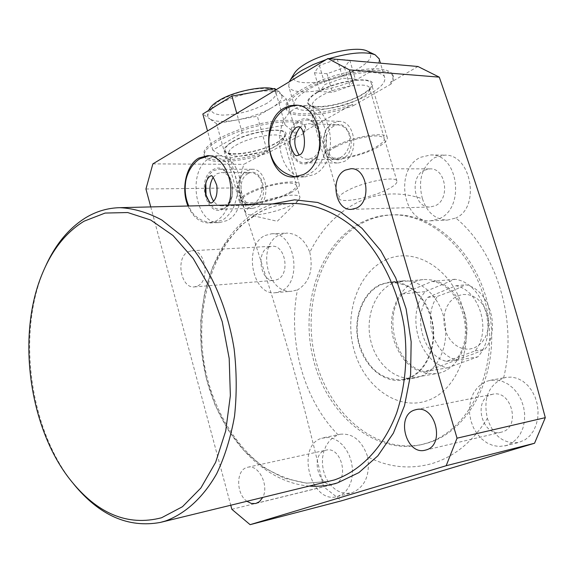 <?xml version="1.0" encoding="UTF-8"?>
<svg xmlns="http://www.w3.org/2000/svg" width="574" height="574" viewBox="0 0 574 574"><rect width="100%" height="100%" fill="white"/><g stroke="black" fill="none" stroke-linecap="round" stroke-linejoin="round"><path stroke-width="0.43" stroke-dasharray="2.87 2.15" d="M187.992 206.009C192.828 217.072 199.738 222.726 208.735 222.977L216.054 220.983C221.528 217.962 225.632 212.638 228.373 205.018M219.598 222.576L226.917 220.595C250.372 210.242 243.082 154.341 218.472 155.805L209.718 158.166C186.493 169.969 194.88 224.85 219.598 222.576L208.735 222.977M150.754 206.92L230.77 505.299M247.007 501.346C236.101 494.056 235.828 470.515 246.662 467.545L247.703 467.258C258.637 464.086 269.457 485.704 262.691 497.536M188.236 251.742L191.802 250.759C205.392 249.073 210.536 280.715 197.513 286.031L194.356 286.9C180.738 288.808 175.307 257.496 188.236 251.742M45.152 267.183L44.119 269.572C16.998 332.181 29.166 426.948 71.248 480.976L73.694 484.083M424.473 170.177L430.062 168.871C446.156 167.974 450.454 199.716 435.056 205.808L430.105 206.992C413.919 208.29 409.104 176.763 424.473 170.177M265.123 235.491L271.538 233.797C294.928 231.143 303.187 282.81 280.7 291.319L275.506 292.704C252.008 296.069 242.838 245.177 265.123 235.491M268.388 247.193L271.954 246.253C285.5 244.624 290.401 274.444 277.407 279.516L274.25 280.356C260.668 282.221 255.459 252.66 268.388 247.193M420.649 157.276L430.694 154.951C458.447 153.66 465.528 208.627 438.923 218.83L430.773 220.789C402.74 223.279 394.123 168.971 420.649 157.276M321.677 438.249L328.536 437.453L333.422 438.615L338.165 441.148L342.534 444.936L346.309 449.808L349.308 455.526L351.381 461.812L352.429 468.37L352.386 474.863L351.266 480.99L349.128 486.436L346.079 490.949L342.269 494.322L337.146 496.596C310.771 504.474 295.409 445.826 321.677 438.249M325.078 450.432L326.111 450.152C341.322 445.955 349.824 480.28 334.463 484.097L333.867 484.255C318.62 488.725 309.831 454.673 325.078 450.432M487.118 381.179L490.418 380.318L496.316 380.045L502.264 381.315L507.997 384.092L513.228 388.239L517.705 393.585L521.214 399.877L523.581 406.808L524.679 414.055L524.457 421.259L522.936 428.068L520.188 434.166L516.356 439.261L511.628 443.121L506.232 445.567L499.021 446.5L492.937 445.496L487.075 442.941L481.708 438.966L477.087 433.786L473.428 427.637L470.888 420.814L469.582 413.639L469.575 406.442L470.874 399.561L473.414 393.319L477.08 388.01L481.722 383.898L487.118 381.179M491.122 394.668L492.772 394.23C511.534 389.502 521.005 427.178 502.185 431.942L501.238 432.2C482.39 437.41 472.38 399.97 491.122 394.668M309.817 252.316C313.49 270.01 309.443 282.494 297.676 289.784L297.44 289.892C287.459 340.992 303.646 399.949 338.122 434.862L340.432 434.217C352.974 433.148 362.058 440.71 367.69 456.89C388.785 467.545 410.388 469.719 432.509 463.412C454.651 456.538 472.947 441.514 487.391 418.331C483.035 398.83 488.331 385.434 503.276 378.144L503.577 378.044C517.92 321.153 496.503 251.132 455.799 218.02L447.397 220.093C435.343 219.627 427.02 212.509 422.428 198.726C399.432 191.257 377.656 192.548 357.107 202.6C336.83 213.019 321.067 229.593 309.817 252.316C304.816 239.796 297.074 233.388 286.57 233.094L279.768 234.788C256.313 244.388 266.802 294.684 292.123 291.183L297.44 289.892M362.682 221.88C320.105 242.429 299.319 304.629 313.418 359.539C327.029 414.586 374.384 455.017 420.656 444.814L426.661 443.185C468.269 430.644 497.321 373.566 487.965 315.341C479.017 257.044 434.217 212.968 391.152 214.913C381.172 215.25 371.679 217.575 362.682 221.88M380.741 284.352C362.668 292.109 352.816 318.161 358.327 341.982C363.629 365.853 383.475 383.389 402.711 380.124L408.021 378.725C425.915 372.426 437.28 347.292 432.624 322.868C428.161 298.394 408.774 280.205 390.112 281.985L380.741 284.352M430.644 316.848C439.476 344.766 424.645 376.759 402.575 379.486C382.262 380.691 367.948 369.24 359.633 345.132C350.865 316.877 366.356 283.943 390.141 282.638C408.982 282.508 422.486 293.917 430.644 316.848M267.742 151.428L268.381 152.792C239.674 162.765 206.489 164.781 204.301 156.028L204.545 152.655L207.243 148.716L212.323 144.411L219.569 139.934L228.646 135.529L239.093 131.417L250.372 127.83L261.887 124.96L273.023 122.944L283.204 121.896L291.901 121.853L298.702 122.793L303.302 124.666L305.626 127.729L305.303 130.7L303.567 133.555L303.223 131.991L304.902 129.172L305.296 127.026L305.095 125.85L302.871 123.159L298.272 121.279L291.47 120.325L282.767 120.361L272.593 121.408L261.457 123.41L249.941 126.287L238.662 129.875L228.215 133.986L219.146 138.399L211.899 142.883L206.827 147.202L204.129 151.149L203.892 154.535C206.08 163.289 239.085 161.344 267.742 151.428L243.799 164.351L237.048 187.899C263.588 268.13 273.741 300.575 287.387 347.055C300.632 392.946 310.964 433.413 323.564 486.716L341.573 500.801M417.944 66.498L390.679 82.398L392.688 78.975L393.161 76.385L392.91 74.964L390.464 71.958L385.506 69.87L378.216 68.837L368.931 68.93L358.097 70.164L346.273 72.489L334.082 75.79L322.179 79.879L311.187 84.55L301.68 89.544L294.125 94.595L288.866 99.453L286.125 103.88L285.96 107.661C288.507 117.304 322.495 115.238 352.522 104.325L303.223 131.991M367.69 456.89C370.259 475.064 365.064 487.017 352.099 492.743L346.287 493.468L341.229 492.528L336.393 490.203L331.994 486.616L328.242 481.945L325.315 476.42L323.334 470.293L322.416 463.857L322.588 457.399L323.858 451.236L326.168 445.654L329.426 440.911L333.48 437.259L338.122 434.862M303.567 133.555L268.381 152.792M267.14 150.962L226.256 158.733L212.803 150.137L242.228 132.91L285.113 124.989L296.528 134.445L267.14 150.962L257.367 116.242L216.542 123.654L209.79 118.911C214.733 121.86 223.817 122.205 237.048 119.93C250.415 117.369 261.981 113.3 271.76 107.74L257.367 116.242M152.863 163.884L243.799 164.351M352.522 104.325L353.232 105.745C323.148 116.723 288.944 118.875 286.412 109.232L286.577 105.465L289.325 101.053L294.584 96.21L302.146 91.158L311.653 86.179L322.653 81.508L334.563 77.418L346.753 74.125L358.578 71.8L369.405 70.559L378.696 70.451L385.979 71.477L390.937 73.551L393.377 76.543L393.621 78.473L392.896 81.149L391.052 84.055L390.679 82.398M503.577 378.044L506.397 377.319L511.943 377.104L517.518 378.424L522.871 381.222L527.736 385.391L531.883 390.736L535.083 397.007L537.192 403.909L538.089 411.099L537.738 418.231L536.159 424.968L533.425 430.981L529.68 435.989L525.11 439.763L518.788 442.454C503.793 444.226 493.331 436.19 487.391 418.331M422.428 198.726C417.707 180.128 421.897 166.374 434.999 157.448L444.699 155.145C471.476 153.846 480.653 207.63 455.799 218.02M391.052 84.055L353.232 105.745M317.228 92.163C338.603 79.047 379.844 75.194 371.773 86.696C370.252 89.279 366.951 92.019 361.857 94.911C346.366 103.93 317.874 109.842 309.938 105.58C304.981 102.717 307.413 98.247 317.228 92.163M338.961 198.425C339.916 203.763 370.546 198.066 387.098 189.607C394.087 186.098 397.351 183.25 396.892 181.068C396.311 175.673 364.634 181.513 348.145 190.195C341.516 193.625 338.452 196.365 338.961 198.425L312.335 105.774C311.653 103.119 314.53 99.876 320.974 96.037C336.981 86.315 368.601 81.379 369.634 88.274L369.161 91.123C367.834 93.39 364.913 95.801 360.407 98.355C346.682 106.319 321.39 111.571 314.437 107.826L309.938 105.58M312.335 105.774L314.437 107.826M329.62 126C318.778 132.565 326.233 160.117 334.491 159.507L338.94 158.288C353.555 152.218 354.459 124.651 335.553 124.702L329.62 126M335.553 124.702L308.31 123.704C321.856 123.345 325.221 152.074 312.342 158.008L307.406 159.256L305.476 159.027L301.816 157.405L299.162 154.973M299.736 127.615L302.914 125.053L308.31 123.704M310.541 162.126C330.538 152.562 317.867 108.608 298.745 120.834C279.373 130.772 291.427 173.405 310.541 162.126M304.686 176.971L314.1 174.582C339.916 163.095 333.544 105.257 306.48 105.702L300.74 106.247L295.23 108.508C269.586 121.659 277.421 178.507 304.686 176.971L293.845 177.022M231.846 509.303L323.564 486.716M145.947 189.004L237.048 187.899M226.256 158.733L216.542 123.654M296.528 134.445L286.448 99.065L280.693 93.885L281.906 95.671L280.829 93.418L279.158 91.582L276.094 89.731L280.693 93.885C276.417 90.577 267.333 90.046 253.45 92.292C239.258 94.968 227.182 99.252 217.23 105.142C210.206 109.584 207.128 113.415 207.989 116.637L209.79 118.911L202.83 114.011M281.906 95.671C282.731 99.144 279.351 103.169 271.76 107.74L286.448 99.065M285.113 124.989L275.247 90.24M242.228 132.91L236.775 113.394M212.803 150.137L207.523 130.994M464.438 312.658C473.112 339.758 458.339 370.883 436.441 373.617C416.279 374.865 402.101 363.78 393.893 340.346C385.262 312.88 400.752 280.808 424.358 279.495C443.056 279.344 456.409 290.394 464.438 312.658M424.774 371.687C396.261 366.377 382.37 317.831 402.159 293.981L432.014 281.425C461.381 284.74 476.951 336.787 455.304 360.544L424.774 371.687L447.498 367.826C419.149 362.682 405.409 315.061 425.147 291.635L454.852 279.28C484.033 282.494 499.402 333.487 477.862 356.834L455.304 360.544M432.014 281.425L454.852 279.28M402.159 293.981L425.147 291.635M447.498 367.826L477.862 356.834M427.695 297.368L455.878 285.773C479.548 290.049 491.76 330.667 475.193 350.879L446.479 361.398C423.454 355.851 412.362 317.544 427.695 297.368L437.51 296.313L453.725 290.372L465.629 284.797C489.227 289.031 501.375 329.289 484.843 349.351L472.646 354.258L456.201 359.805C433.241 354.323 422.199 316.331 437.51 296.313M475.193 350.879L484.843 349.351M455.878 285.773L465.629 284.797M446.479 361.398L456.201 359.805M458.145 295.682L462.981 294.462L467.989 294.606L472.926 296.134L477.532 298.968L481.572 302.972L484.822 307.951L487.125 313.648L488.359 319.768L488.445 325.996L487.383 332.002L485.245 337.476L482.131 342.14L478.221 345.756L473.708 348.153L468.829 349.222L463.835 348.913L458.97 347.256L454.479 344.343L450.568 340.332L447.44 335.417L445.223 329.842L444.039 323.872L443.939 317.809L444.922 311.933L446.952 306.538L449.937 301.881L453.725 298.2L458.145 295.682M393.226 214.841C383.253 215.171 373.767 217.496 364.763 221.794C322.208 242.314 301.407 304.414 315.492 359.238C329.089 414.191 376.429 454.543 422.679 444.348L428.678 442.719C470.271 430.184 499.315 373.2 489.966 315.083C481.034 256.894 436.269 212.897 393.226 214.841L391.152 214.913M386.202 259.685C414.392 246.483 451.193 268.13 462.666 307.463C474.569 346.631 456.904 391.016 427.149 400.702C397.552 410.984 364.289 386.819 354.194 350.434C343.697 314.2 357.817 272.327 386.202 259.685M402.388 280.865L393.032 283.212C375.001 290.91 365.143 316.719 370.617 340.296C375.884 363.938 395.665 381.272 414.859 378.015L420.154 376.623C438.005 370.359 449.356 345.469 444.735 321.297C440.308 297.088 421 279.093 402.388 280.865L390.112 281.985M223.673 208.828C206.784 218.866 195.77 178.543 212.925 169.811C229.815 158.948 241.353 200.441 223.673 208.828M248.442 172.537L243.807 173.649C234.328 179.511 241.79 206.052 248.851 205.198L252.316 204.193C266.035 198.633 266.078 171.791 248.442 172.537L221.191 172.566C233.51 171.726 237.292 199.494 225.589 204.839L221.751 205.872C218.651 205.858 215.953 204.344 213.636 201.331M213.148 177.337L217.001 173.692L221.191 172.566M299.98 197.363L298.631 200.405L277.249 221.277L248.399 214.619L245.428 212.803C244.954 210.974 247.387 208.613 252.739 205.722C267.692 197.434 299.441 191.91 299.98 197.363L283.104 137.839C282.293 131.446 250.573 136.347 235.907 145.294C230.662 148.408 228.316 151.041 228.883 153.208L230.64 154.966C237.091 158.639 262.842 153.48 275.585 146.047L282.695 140.214L285.199 136.06L277.142 142.689C262.748 151.113 233.747 156.917 226.371 152.734C222.26 150.331 224.219 146.657 232.248 141.721C251.62 129.789 292.747 125.656 285.199 136.06M248.399 214.619C256.234 216.577 279.976 211.175 292.159 204.717L298.631 200.405M283.104 137.839L282.695 140.214M327.015 73.723L314.459 72.762L319.417 65.472L337.275 59.129L349.796 60.234L344.493 67.538L327.015 73.723L332.403 92.306L319.876 91.531L324.913 84.471L342.822 78.164L355.313 79.09L349.932 86.172L332.403 92.306M344.493 67.538L349.932 86.172M294.304 73.45C284.561 88.367 332.877 84.292 358.255 68.672C370.682 61.052 373.774 55.226 367.511 51.186M294.182 105.343C293.077 101.168 297.526 96.052 307.521 89.982C332.719 74.398 383.195 66.62 384.709 77.669C385.728 82.247 380.792 87.657 369.9 93.899C344.479 108.787 296.593 116.307 294.182 105.343L288.722 86.229C291.269 97.68 339.148 90.434 364.418 75.237C374.98 69.031 379.888 63.556 379.134 58.813M329.103 58.641L326.233 59.56M288.722 86.229L289.26 81.809M314.459 72.762L319.876 91.531M349.796 60.234L355.313 79.09M337.275 59.129L342.822 78.164M319.417 65.472L324.913 84.471M333.645 146.922C351.532 136.834 386.41 130.858 387.263 137.559C387.859 140.286 384.35 143.687 376.738 147.755C358.757 157.541 325.142 163.368 323.851 156.724C323.205 154.162 326.47 150.897 333.645 146.922M317.867 92.206C335.446 81.451 370.287 76.055 371.428 83.704C372.139 86.832 368.752 90.556 361.261 94.875C343.575 105.293 309.989 110.567 308.417 102.954C307.657 100.02 310.807 96.439 317.867 92.206M335.668 146.958C307.965 161.603 349.2 161.796 374.844 147.712C386.589 140.939 387.357 136.992 377.154 135.873C363.816 136.303 349.989 139.999 335.668 146.958M252.818 208.348L257.382 207.142C271.416 200.907 267.01 168.318 252.259 169.273L247.186 170.607C233.223 177.352 238.031 209.603 252.818 208.348L219.498 209.259C213.069 208.857 208.584 204.373 206.052 195.799M205.786 183.084C207.121 177.179 209.768 173.011 213.743 170.586L218.823 169.222C233.596 168.239 238.11 201.646 224.061 208.032L219.498 209.259M248.033 173.642C234.271 180.43 243.01 211.993 256.528 204.086C270.612 197.506 261.55 165.233 248.033 173.642M290.724 192.799C296.945 189.485 299.8 186.722 299.291 184.505C298.659 178.284 263.667 184.232 247.286 193.51C241.439 196.738 238.784 199.393 239.329 201.481C240.406 207.652 274.236 201.826 290.724 192.799M232.879 141.735C248.987 131.833 283.951 126.474 284.84 133.577C285.443 136.124 282.681 139.159 276.553 142.682C260.323 152.282 226.515 157.556 225.187 150.481C224.556 148.092 227.125 145.172 232.879 141.735M249.331 193.481C224.671 206.482 266.078 205.334 288.801 192.835C299.104 186.844 299.004 183.558 288.514 182.97C275.24 183.759 262.174 187.26 249.331 193.481M338.215 163.002L344.056 161.559C359.468 154.65 355.579 120.985 339.399 121.358L332.898 122.944C317.537 130.42 321.964 163.777 338.215 163.002L305.031 162.786C288.708 163.576 284.173 129.365 299.585 121.674L306.114 120.045C322.366 119.643 326.369 154.212 310.9 161.301L305.031 162.786M333.824 126.151C318.326 133.857 327.883 167.192 343.123 158.331C359.015 150.854 349.071 116.723 333.824 126.151M309.171 486.063C258.365 481.988 214.102 427.723 203.404 364.088C192.441 300.482 215.709 232.915 261.17 208.785L272.413 203.942M259.649 212.122C269.931 206.769 280.837 203.878 292.367 203.454C281.095 203.863 270.426 206.697 260.345 211.95C212.94 236.84 190.489 311.883 207.214 378.015C217.116 415.418 237.607 448 264.219 467.315C277.945 475.781 292.216 481.048 307.047 483.129L329.089 481.392L306.652 483.179L284.381 478.307L263.294 467.286L244.266 450.834L228.029 429.826L215.178 405.244L206.159 378.158L201.295 349.659L200.749 320.873L204.581 292.941L212.703 267.01L224.879 244.194L240.721 225.568L259.649 212.122M267.197 103.155C252.675 110.904 237.65 114.886 222.124 115.101C208.907 113.738 208.039 108.945 219.519 100.723C234.565 92.522 250.099 88.41 266.121 88.396C278.821 90.204 279.179 95.126 267.197 103.155M218.472 155.805L207.544 155.683M69.511 478.867L71.248 480.976M42.971 272.09L44.119 269.572M160.311 522.433L161.394 522.168M351.001 168.706L430.062 168.871M351.295 209.381L430.105 206.992M271.538 233.797L286.57 233.094M275.506 292.704L292.123 291.183M305.519 127.342L305.095 125.85M204.301 156.028L203.892 154.535M393.377 76.543L392.91 74.964M286.412 109.232L285.96 107.661M369.161 91.123L371.773 86.696M334.491 159.507L307.406 159.256M396.892 181.068L369.634 88.274M306.48 105.702L295.581 105.15M430.773 220.789L447.397 220.093M430.694 154.951L444.699 155.145M490.418 380.318L506.397 377.319M505.034 445.89L518.788 442.454M207.989 116.637C207.379 116.213 207.551 114.169 208.498 110.517M273.289 88.798L276.065 89.716M323.743 437.689L340.432 434.217M337.146 496.596L351.317 492.958M402.575 379.486L436.441 373.617M390.141 282.638L424.358 279.495M422.679 444.348L420.656 444.814M414.859 378.015L402.711 380.124M416.322 409.563L492.772 394.23M425.191 450.188L501.238 432.2M247.703 467.258L326.111 450.152M255.753 503.506L333.867 484.255M191.802 250.759L271.954 246.253M194.356 286.9L274.25 280.356M248.851 205.198L221.751 205.872M245.428 212.803L228.883 153.208M230.64 154.966L226.371 152.734M297.21 105.315L299.233 105.343C334.262 110.638 333.178 161.653 308.999 174.087L302.548 176.455L295.725 176.928M209.173 155.798L211.203 155.733C226.156 158.833 234.723 167.838 236.911 182.747C238.569 189.564 237.27 198.217 233.001 208.706C229.148 214.82 225.424 218.68 221.815 220.294L212.373 222.834C200.599 221.672 192.728 216.054 188.753 205.994M289.942 80.604L289.655 81.063M384.709 77.669L380.426 63.183M387.263 137.559L371.428 83.704M323.851 156.724L308.417 102.954M252.259 169.273L218.823 169.222M284.84 133.577L299.291 184.505M225.187 150.481L239.329 201.481M339.399 121.358L306.114 120.045"/><path stroke-width="0.86" d="M228.373 205.018C236.373 183.996 223.932 154.966 207.544 155.683L198.791 158.058C186.098 165.003 180.788 189.198 187.992 206.009M230.77 505.299L231.846 509.303L250.113 524.665L446.17 465.722L457.04 438.184L349.408 69.877L327.926 58.541L152.863 163.884L145.947 189.004L150.754 206.92M345.326 170.098L351.001 168.706C367.367 167.744 371.945 201.653 356.318 208.132L351.295 209.381C334.85 210.737 329.756 177.129 345.326 170.098M414.636 410.015L416.322 409.563C435.451 404.692 445.367 445.051 426.159 449.923L425.191 450.188C405.983 455.526 395.551 415.497 414.636 410.015M262.691 497.536L259.47 501.64L255.753 503.506L251.362 503.455L247.007 501.346M303.266 174.604C329.11 163.03 322.681 104.69 295.581 105.15L289.834 105.702L284.317 107.984C258.659 121.25 266.551 178.564 293.845 177.022L303.266 174.604M73.694 484.083C99.417 515.438 128.289 528.224 160.311 522.433L165.621 520.955C185.474 513.608 203.268 497.428 216.75 473.607C224.864 456.466 230.798 437.295 234.544 416.093C236.89 394.123 236.746 371.701 234.113 348.82C226.795 303.359 207.429 262.139 181.901 235.964L161.89 220.057C147.905 212.516 133.914 208.384 119.916 207.673C107.962 207.953 96.748 211.189 86.258 217.381C68.88 228.014 55.183 244.61 45.152 267.183M161.552 517.762L182.467 506.713L200.878 487.993L215.637 462.328L225.711 430.966L230.361 395.651L229.198 358.485L222.246 321.756L209.962 287.739L193.18 258.458L173.011 235.519L150.74 220.036L127.693 212.538L105.107 213.062L84.113 221.184C66.534 231.925 52.822 248.894 42.971 272.09C16.467 333.257 28.377 426.08 69.511 478.867C96.755 513.615 127.435 526.58 161.552 517.762M250.113 524.665L341.573 500.801L534.552 443.25L545.3 417.65C529.336 357.832 515.94 310.376 499.394 257.188C482.483 203.533 469.998 165.979 439.289 77.146L417.944 66.498L327.926 58.541M299.162 154.973C293.192 145.739 293.386 136.619 299.736 127.615M446.17 465.722L534.552 443.25M457.04 438.184L545.3 417.65M349.408 69.877L439.289 77.146M207.523 130.994L202.83 114.011L231.932 96.073L274.759 88.54L276.065 89.716M275.247 90.24L274.759 88.54M236.775 113.394L231.932 96.073M213.636 201.331C208.828 193.409 208.663 185.409 213.148 177.337M367.511 51.186L367.195 51.043C357.322 45.755 322.495 53.059 304.78 64.266C299.513 67.495 296.019 70.559 294.304 73.45L289.942 80.604M379.134 58.813L375.152 54.803C365.538 51.287 350.19 52.564 329.103 58.641M326.233 59.56L313.067 64.625L301.895 70.387C295.718 74.154 291.642 77.712 289.655 81.063L289.26 81.809M206.052 195.799L205.786 183.084M272.413 203.942L294.627 199.838L317.709 202.471L340.547 212.021L361.957 228.273L380.727 250.594L395.759 277.945L406.112 308.891L411.156 341.731L410.604 374.6L404.519 405.646L393.355 433.198L377.828 455.856L358.915 472.596L337.699 482.813C328.321 485.69 318.814 486.781 309.171 486.063M119.916 207.673L293.407 203.433C314.631 203.921 334.972 212.15 354.438 228.122C379.227 251.01 397.631 287 404.189 326.785C407.913 357.38 405.402 386.115 396.663 412.993C383.762 446.988 360.824 470.91 334.377 479.936L161.394 522.168M208.498 110.517C210.665 106.621 213.894 103.463 218.199 101.031C232.527 91.453 263.609 85.418 273.289 88.798M297.906 126.926L295.99 127.464C291.111 132.135 289.167 137.789 290.15 144.418C292.762 152.691 295.108 156.408 297.203 155.583L298.961 155.095C307.965 153.093 304.643 123.927 297.906 126.926M295.725 176.928C279.825 173.176 270.978 162.987 269.184 146.356C268.001 137.911 270.01 128.741 275.204 118.847C278.921 113.717 282.343 110.344 285.486 108.73L291.162 106.283L297.21 105.315M211.397 202.78C210.514 204.129 208.541 201.043 205.478 193.524C204.617 184.964 206.123 179.203 209.984 176.247L210.931 175.945C211.828 174.611 213.779 177.746 216.785 185.345C217.682 193.617 216.168 199.336 212.244 202.514L211.397 202.78M209.173 155.798L199.946 158.733C189.894 164.96 185.911 177.208 185.502 183.149C184.57 191.199 185.653 198.812 188.753 205.994M367.195 51.043L375.152 54.803M380.426 63.183L379.048 58.512"/></g></svg>
